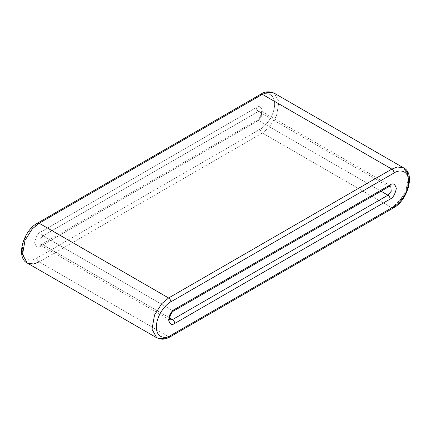 <?xml version="1.0" encoding="UTF-8"?>
<svg xmlns="http://www.w3.org/2000/svg" width="431" height="431" viewBox="0 0 431 431"><rect width="100%" height="100%" fill="white"/><g stroke="black" fill="none" stroke-linecap="round" stroke-linejoin="round"><path stroke-width="0.32" stroke-dasharray="2.15 1.62" d="M403.696 167.928L408.475 176.5L405.954 190.723L398.729 202.096L391.854 207.769L262.382 133.012L269.251 127.339L276.476 115.971L278.997 101.748L274.218 93.177L278.997 101.748L276.476 115.971L269.251 127.339L262.382 133.012L391.854 207.769L168.618 336.649L39.146 261.897L168.618 336.649L170.197 336.805L168.618 336.649L391.854 207.769L393.433 207.925M27.304 263.072L33.564 264.014L39.146 261.897L262.382 133.012C261.035 132.075 260.292 130.782 260.146 129.149L36.91 258.029C32.67 261.154 22.601 261.94 22.401 249.651C22.601 237.136 32.67 226.297 36.91 224.519L260.146 95.639C264.392 92.514 274.461 91.728 274.655 104.016C274.461 116.532 264.392 127.371 260.146 129.149C264.392 127.371 274.461 116.532 274.655 104.016C274.461 91.728 264.392 92.514 260.146 95.639L260.803 94.19L260.146 95.639L36.91 224.519L37.567 223.075L36.91 224.519C32.67 226.297 22.601 237.136 22.401 249.651C22.601 261.94 32.67 261.154 36.91 258.029L260.146 129.149C260.292 130.782 261.035 132.075 262.382 133.012L39.146 261.897C37.799 260.954 37.055 259.667 36.91 258.029C37.055 259.667 37.799 260.954 39.146 261.897M387.948 186.176L390.745 185.923L387.948 186.176L258.471 111.424L261.234 111.15L261.762 116.472L258.471 120.448L381.063 191.224L258.471 120.448L43.052 244.819L169.593 317.879L43.052 244.819L40.288 245.094L39.76 239.776L43.052 235.8L172.529 310.552L169.238 314.528L169.798 319.867L169.238 314.528L172.529 310.552L43.052 235.8L258.471 111.424L387.948 186.176L172.529 310.552L387.948 186.176L389.532 186.332M40.816 246.112L256.24 121.736C259.144 120.464 261.191 116.92 262.382 111.101C261.191 106.662 259.144 105.482 256.24 107.561L40.816 231.932C37.917 233.203 35.87 236.748 34.679 242.567C35.87 247.006 37.917 248.186 40.816 246.112C37.917 248.186 35.87 247.006 34.679 242.567C35.87 236.748 37.917 233.203 40.816 231.932C40.961 233.57 41.705 234.857 43.052 235.8L39.76 239.776L40.288 245.094L43.052 244.819L41.473 244.663L40.816 246.112L41.473 244.663L43.052 244.819L258.471 120.448L256.892 120.292L256.24 121.736L40.816 246.112M174.108 310.708L172.529 310.552L174.108 310.708M156.782 337.823L163.042 338.766L168.618 336.649M391.854 207.769L401.53 198.626L406.228 190.049L408.561 180.126M43.052 235.8C41.705 234.857 40.961 233.57 40.816 231.932L256.24 107.561C256.38 109.194 257.129 110.487 258.471 111.424L43.052 235.8M256.24 121.736L256.892 120.292L258.471 120.448L261.762 116.472L261.234 111.15L258.471 111.424C257.129 110.487 256.38 109.194 256.24 107.561C259.144 105.482 261.191 106.662 262.382 111.101C261.191 116.92 259.144 120.464 256.24 121.736M169.766 319.845L40.239 245.072L256.892 120.292C260.97 118.471 262.22 109.808 261.191 111.123L390.712 185.906"/><path stroke-width="0.65" d="M262.382 94.346L391.854 169.103L397.436 166.986L403.696 167.928L397.436 166.986L391.854 169.103L262.382 94.346L39.146 223.231L168.618 297.983L391.854 169.103L168.618 297.983L39.146 223.231L32.271 228.904L25.046 240.272L22.525 254.5L27.304 263.072L22.525 254.5L25.046 240.272L32.271 228.904L39.146 223.231L262.382 94.346L267.958 92.234L274.218 93.177L267.958 92.234L262.382 94.346L260.803 94.19L262.382 94.346M168.618 336.649L163.042 338.766L156.782 337.823L152.003 329.252L154.524 315.029L161.749 303.656L168.618 297.983L161.749 303.656L154.524 315.029L152.003 329.252L156.782 337.823L27.304 263.072L33.564 264.014L39.146 261.897M381.063 191.224L387.948 195.2L391.224 191.256L390.745 185.923L391.224 191.256L387.948 195.2L381.063 191.224M169.593 317.879L172.529 319.576L387.948 195.2C389.295 196.143 390.039 197.43 390.184 199.068L174.76 323.439C171.856 325.518 169.809 324.338 168.618 319.894C169.809 314.08 171.856 310.535 174.76 309.264L390.184 184.888C393.083 182.809 395.13 183.994 396.321 188.433C395.13 194.252 393.083 197.797 390.184 199.068C393.083 197.797 395.13 194.252 396.321 188.433C395.13 183.994 393.083 182.809 390.184 184.888L174.76 309.264L174.108 310.708L174.76 309.264C171.856 310.535 169.809 314.08 168.618 319.894C169.809 324.338 171.856 325.518 174.76 323.439C174.62 321.801 173.871 320.513 172.529 319.576L169.593 317.879M169.798 319.867L172.529 319.576L169.798 319.867M170.854 335.361L394.09 206.476C398.33 204.703 408.399 193.858 408.599 181.343C408.399 169.06 398.33 169.846 394.09 172.966L170.854 301.851C166.608 303.629 156.539 314.468 156.345 326.984C156.539 339.272 166.608 338.486 170.854 335.361C166.608 338.486 156.539 339.272 156.345 326.984C156.539 314.468 166.608 303.629 170.854 301.851C170.708 300.213 169.965 298.925 168.618 297.983C169.965 298.925 170.708 300.213 170.854 301.851L394.09 172.966C393.945 171.333 393.201 170.04 391.854 169.103C393.201 170.04 393.945 171.333 394.09 172.966C398.33 169.846 408.399 169.06 408.599 181.343C408.399 193.858 398.33 204.703 394.09 206.476L170.854 335.361L170.197 336.805L170.854 335.361M408.561 180.126L407.435 172.357L403.696 167.928L274.218 93.177C269.267 91.108 264.796 91.447 260.803 94.19L37.567 223.075L39.146 223.231L37.567 223.075C23.409 230.343 15.424 257.522 27.304 263.072M169.766 319.845L169.809 319.877C168.78 321.192 170.029 312.529 174.108 310.708L389.527 186.332L390.184 184.888L389.527 186.332L387.948 186.176M172.529 319.576C173.871 320.513 174.62 321.801 174.76 323.439L390.184 199.068C390.039 197.43 389.295 196.143 387.948 195.2L172.529 319.576M156.782 337.823L161.943 339.208C164.658 339.224 167.406 338.421 170.197 336.805L393.433 207.925L394.09 206.476L393.433 207.925L391.854 207.769M389.527 186.332L390.712 185.906M393.433 207.925C407.591 200.657 415.576 173.477 403.696 167.928"/></g></svg>
